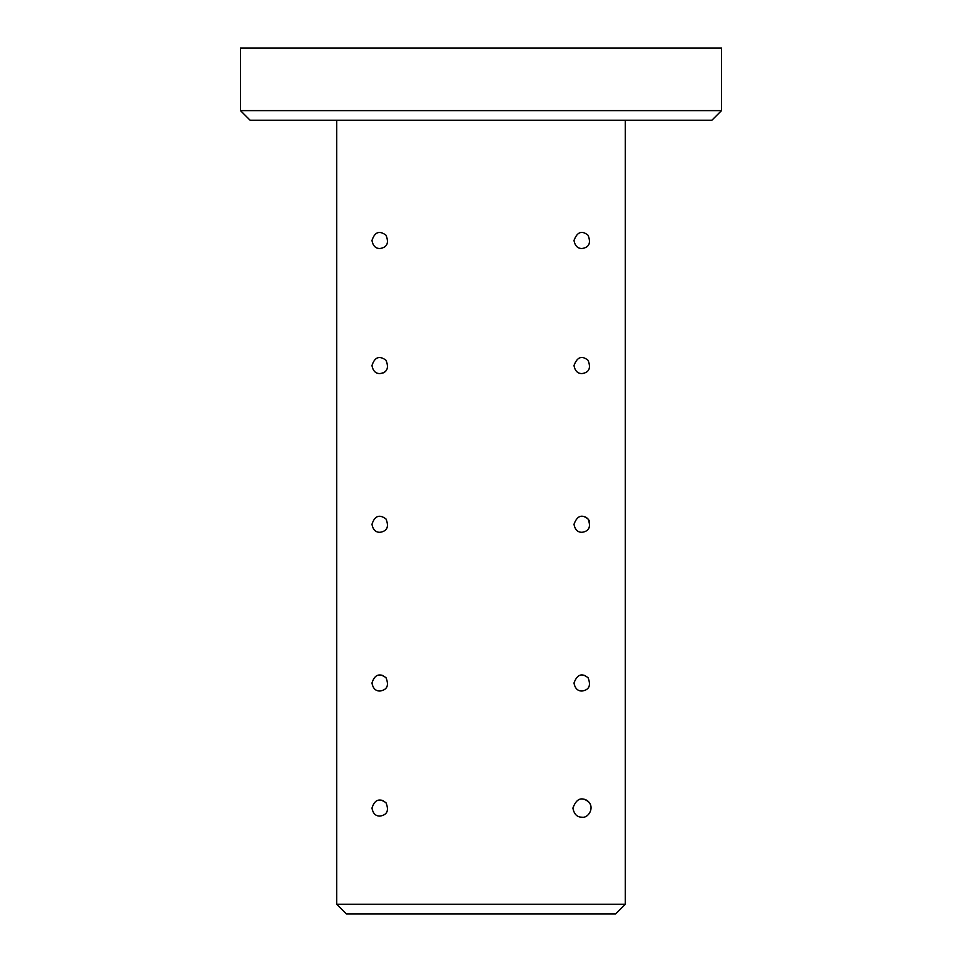 <?xml version="1.0" encoding="UTF-8"?>
<svg xmlns="http://www.w3.org/2000/svg" width="962" height="962" viewBox="0 0 962 962"><rect width="100%" height="100%" fill="white"/><g stroke="black" fill="none" stroke-linecap="round" stroke-linejoin="round"><path stroke-width="1.44" d="M590.476 804.761A9.103 9.103 0 0 0 582.01 798.977M585.257 675.697A8.009 8.009 0 0 0 582.01 675.011M589.465 521.356A8.009 8.009 0 0 0 582.01 516.281M383.129 800.709A8.009 8.009 0 0 0 376.743 800.757M383.129 675.649A8.009 8.009 0 0 0 376.743 675.697M383.129 372.931A8.009 8.009 0 0 0 385.978 370.887M240.5 110.63L250.12 120.25L711.88 120.25L721.5 110.63L240.5 110.63L240.5 48.1L721.5 48.1L721.5 110.63M336.7 904.28L346.32 913.9L615.68 913.9L625.3 904.28L336.7 904.28L336.7 120.25M625.3 904.28L625.3 120.25M371.981 240.5C374.711 232.046 379.377 230.279 385.978 235.173C389.153 242.929 387.157 247.378 379.99 248.509C375.649 248.581 372.979 245.911 371.981 240.5M371.981 365.56C374.711 357.106 379.377 355.339 385.978 360.233C389.153 367.989 387.157 372.438 379.99 373.569C375.649 373.641 372.979 370.971 371.981 365.56M371.981 524.29C374.711 515.836 379.377 514.069 385.978 518.963C389.153 526.719 387.157 531.168 379.99 532.299C375.649 532.371 372.979 529.701 371.981 524.29M371.981 683.02C374.711 674.566 379.377 672.799 385.978 677.693C389.153 685.449 387.157 689.898 379.99 691.029C375.649 691.101 372.979 688.431 371.981 683.02M371.981 808.08C374.711 799.626 379.377 797.859 385.978 802.753C389.153 810.509 387.157 814.958 379.99 816.089C375.649 816.161 372.979 813.491 371.981 808.08M574.001 240.5C577.164 231.926 581.854 230.183 588.071 235.257C591.137 243.037 589.105 247.45 582.01 248.509C577.693 248.557 575.011 245.887 574.001 240.5M574.001 365.56C577.164 356.986 581.854 355.243 588.071 360.317C591.137 368.097 589.105 372.51 582.01 373.569C577.693 373.617 575.011 370.947 574.001 365.56M574.001 524.29C577.164 515.716 581.854 513.973 588.071 519.047C591.137 526.827 589.105 531.24 582.01 532.299C577.693 532.347 575.011 529.677 574.001 524.29M574.001 683.02C577.164 674.446 581.854 672.703 588.071 677.777C591.137 685.557 589.105 689.97 582.01 691.029C577.693 691.077 575.011 688.407 574.001 683.02M572.907 808.08C576.539 798.34 581.866 796.356 588.9 802.14C594.588 808.501 587.842 818.434 582.01 817.183C577.104 817.231 574.073 814.201 572.907 808.08"/></g></svg>
